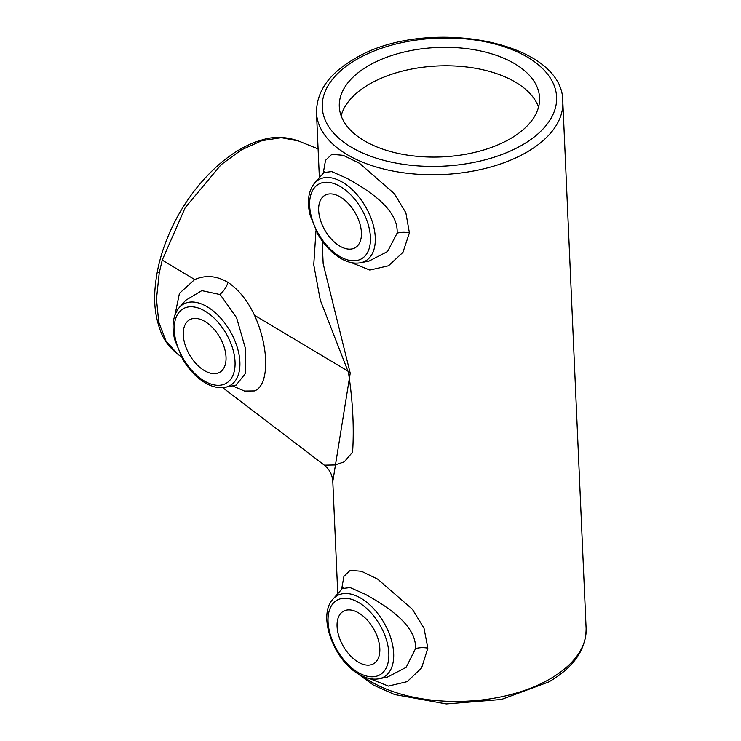 <?xml version="1.0" encoding="UTF-8"?>
<svg xmlns="http://www.w3.org/2000/svg" width="741" height="741" viewBox="0 0 741 741"><rect width="100%" height="100%" fill="white"/><g stroke="black" fill="none" stroke-linecap="round" stroke-linejoin="round"><path stroke-width="1.11" d="M222.689 387.636L324.317 465.172L335.089 464.968L344.278 461.828L352.596 452.158C354.189 427.659 352.809 401.113 348.474 372.519L320.288 300.17L313.758 264.778L315.972 230.757M322.168 240.908L323.169 263.676L350.224 373.168L332.802 481.52L337.766 593.689M159.213 273.068A6.011 2.492 -168.8 0 1 157.49 270.78C160.306 256.562 165.058 242.326 171.736 228.08C184.537 200.274 207.165 170.541 234.897 152.489C244.085 146.561 253.237 142.355 262.351 139.854C273.957 136.242 286.007 136.613 298.503 140.985L281.293 137.669L261.879 140.688L241.409 149.886L221.105 164.678L185.176 207.693L162.223 260.128L159.213 273.068L156.462 299.095L158.769 322.205L165.947 340.934L177.729 354.179L181.434 356.912M323.928 172.533L314.675 182.981A46.905 27.084 60 0 1 342.147 182.008A46.905 27.084 60 0 1 373.862 227.385A46.905 27.084 60 0 1 360.728 262.749L369.12 261.045L387.571 251.505L397.111 233.146C398.732 208.693 366.425 189.122 346.556 178.099L331.699 171.579L323.928 172.533L324.678 171.458M323.215 173.338L325.521 160.343L331.82 154.313L343.24 155.323L359.552 163.307L394.332 193.67L405.873 212.797L409.403 232.869L402.937 252.357L388.497 265.797L369.824 270.076L351.29 262.61M174.987 314.897L179.442 293.343L194.698 279.533C205.729 274.828 216.835 275.782 228.006 282.404C238.685 289.574 247.513 300.531 254.496 315.277C269.409 347.612 269.418 385.422 254.496 390.933L244.502 391.063L232.452 385.829M225.347 387.274L236.184 385.07L245.178 373.751L245.327 348.103L236.592 317.713L220.216 294.594L201.821 290.629L185.621 300.355L179.285 307.506A46.905 27.084 60 0 1 206.758 306.524A46.905 27.084 60 0 1 238.472 351.91A46.905 27.084 60 0 1 225.347 387.274C219.003 388.432 212.38 387.006 205.489 383.014C196.495 377.651 188.844 369.611 182.545 358.903L174.672 339.563C171.458 326.059 172.996 315.37 179.285 307.506M379.133 678.756C372.788 679.905 366.165 678.487 359.274 674.486C334.071 660.907 316.944 615.595 333.08 598.987A46.905 27.084 60 0 1 360.543 598.006A46.905 27.084 60 0 1 392.258 643.392A46.905 27.084 60 0 1 379.133 678.756L387.515 677.042L406.179 667.317L415.553 648.597C416.59 624.33 384.681 605.064 364.952 594.097L350.095 587.576L342.333 588.53L343.074 587.456M341.61 589.345L343.907 576.387L350.141 570.338L361.451 571.265L377.632 579.11L412.339 609.176L424.009 628.173L427.835 648.153L421.61 667.928L407.189 681.637L388.395 686.083L369.685 678.608M358.449 612.798A30.27 17.478 -120 0 0 343.315 611.297A30.27 17.478 -120 0 0 338.674 635.556A30.27 17.478 -120 0 0 358.449 662.232A30.27 17.478 -120 0 0 373.584 663.732A30.27 17.478 -120 0 0 378.225 639.474A30.27 17.478 -120 0 0 358.449 612.798M340.045 196.8A30.27 17.478 -120 0 0 324.91 195.3A30.27 17.478 -120 0 0 320.269 219.558A30.27 17.478 -120 0 0 340.045 246.234A30.27 17.478 -120 0 0 355.18 247.735A30.27 17.478 -120 0 0 359.82 223.476A30.27 17.478 -120 0 0 340.045 196.8M204.655 321.325A30.27 17.478 -120 0 0 189.52 319.825A30.27 17.478 -120 0 0 184.88 344.083A30.27 17.478 -120 0 0 204.655 370.759A30.27 17.478 -120 0 0 219.79 372.251A30.27 17.478 -120 0 0 224.43 348.001A30.27 17.478 -120 0 0 204.655 321.325M510.216 138.78A100.239 54.76 -2.5 0 0 539.578 97.775A100.239 54.76 -2.5 0 0 476.685 50.175A100.239 54.76 -2.5 0 0 368.657 65.625A100.239 54.76 -2.5 0 0 339.304 106.63A100.239 54.76 -2.5 0 0 402.196 154.23A100.239 54.76 -2.5 0 0 510.216 138.78M538.55 107.065A100.239 54.76 -2.5 0 0 469.498 67.338A100.239 54.76 -2.5 0 0 369.472 84.076A100.239 54.76 -2.5 0 0 341.147 115.791M340.045 256.655A43.034 24.842 -120 0 0 370.472 239.084A43.034 24.842 -120 0 0 340.045 186.38A43.034 24.842 -120 0 0 309.618 203.951A43.034 24.842 -120 0 0 340.045 256.655M358.449 672.652A43.034 24.842 -120 0 0 388.877 655.081A43.034 24.842 -120 0 0 358.449 602.377A43.034 24.842 -120 0 0 328.022 619.948A43.034 24.842 -120 0 0 358.449 672.652M204.655 381.17A43.034 24.842 -120 0 0 235.082 363.609A43.034 24.842 -120 0 0 204.655 310.905A43.034 24.842 -120 0 0 174.228 328.467A43.034 24.842 -120 0 0 204.655 381.17M348.474 372.519A22.054 8.873 170.5 0 1 350.224 373.168M362.812 676.311A123.293 67.357 -2.5 0 0 550.017 678.941A123.293 67.357 -2.5 0 0 586.122 628.498L562.827 101.786A123.293 67.357 177.5 0 1 526.721 152.229A123.293 67.357 177.5 0 1 393.851 171.227A123.293 67.357 177.5 0 1 316.49 112.678C316.546 91.523 328.995 73.702 353.846 59.224C423.268 15.783 563.716 40.134 562.827 101.786M356.625 59.4A117.273 64.069 -2.5 0 0 356.514 150.08A117.273 64.069 -2.5 0 0 522.248 145.004A117.273 64.069 -2.5 0 0 522.368 54.325A117.273 64.069 -2.5 0 0 356.625 59.4M157.49 270.78L157.49 270.78C153.637 291.861 152.831 310.322 160.63 331.338C163.761 339.943 169.467 347.557 177.729 354.179M397.111 233.146A16.033 9.114 -175.8 0 1 409.403 232.869M219.91 294.381A16.033 9.726 123.3 0 0 228.006 282.404M415.553 648.597A16.033 9.059 -176.9 0 1 427.835 648.153M254.496 315.277L348.289 371.334M162.223 260.128L194.698 279.533M360.728 262.749C354.393 263.907 347.77 262.481 340.879 258.489C331.875 253.126 324.234 245.095 317.935 234.378L310.062 215.038C306.839 201.533 308.386 190.854 314.675 182.981M324.317 465.172C329.541 469.377 332.376 474.824 332.802 481.52M586.122 628.498C586.075 649.662 573.617 667.484 548.775 681.952L501.425 699.467L446.341 703.95L394.62 694.53L373.316 685.017L356.514 672.763M316.49 112.678L319.371 177.683M298.503 140.985L318.093 148.941M333.08 598.987L342.333 588.53"/></g></svg>

